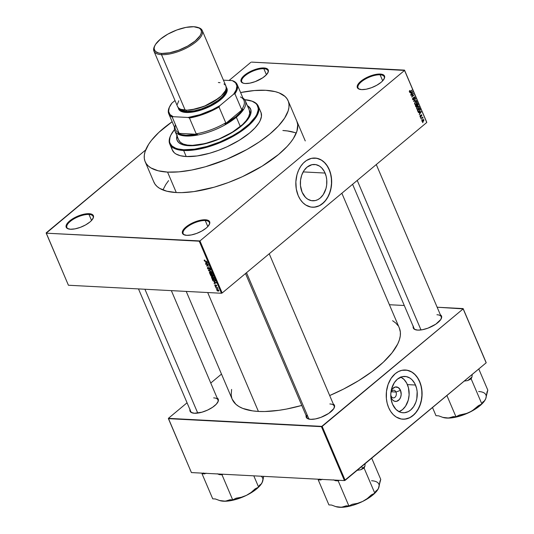 <?xml version="1.0" encoding="UTF-8"?>
<svg xmlns="http://www.w3.org/2000/svg" width="534" height="534" viewBox="0 0 534 534"><rect width="100%" height="100%" fill="white"/><g stroke="black" fill="none" stroke-linecap="round" stroke-linejoin="round"><path stroke-width="0.8" d="M380.115 74.807A14.224 5.453 -23.1 0 0 362.713 80.754A14.224 5.453 -23.1 0 0 359.816 89.358A14.224 5.453 156.9 0 1 358.04 87.876A14.224 5.453 156.9 0 1 364.835 79.372A14.224 5.453 156.9 0 1 380.115 74.807L382.684 80.834L384.533 77.951L384.313 75.661L382.057 74.306L380.261 74.052L380.115 74.807A14.224 5.453 156.9 0 1 384.213 76.716A14.224 5.453 156.9 0 1 384.053 79.019A14.224 5.453 -23.1 0 0 380.115 74.807L380.261 74.052L378.105 74.099L370.369 75.955L365.143 78.365L360.804 81.301L358 84.319L357.173 86.955L358.434 88.811L361.598 89.605A14.772 5.667 156.9 0 1 359.489 89.265A14.772 5.667 156.9 0 1 361.972 80.387A14.772 5.667 156.9 0 1 380.261 74.052A14.772 5.667 156.9 0 1 384.213 78.718A14.772 5.667 156.9 0 1 361.598 89.605L366.184 89.218L371.49 87.703L376.717 85.293L381.056 82.363L382.684 80.834L380.115 74.807M205.243 220.535A14.224 5.453 -23.1 0 0 187.848 226.483A14.224 5.453 -23.1 0 0 184.944 235.087A14.224 5.453 156.9 0 1 183.175 233.605A14.224 5.453 156.9 0 1 189.971 225.101A14.224 5.453 156.9 0 1 205.243 220.535L207.813 226.563L209.668 223.679L209.448 221.39L207.185 220.035L205.39 219.781L205.243 220.535A14.224 5.453 156.9 0 1 209.348 222.444A14.224 5.453 156.9 0 1 209.188 224.747A14.224 5.453 -23.1 0 0 205.243 220.535L205.39 219.781L203.24 219.828L195.497 221.69L190.278 224.093L185.932 227.03L183.135 230.047L182.301 232.684L183.562 234.539L186.733 235.334A14.772 5.667 156.9 0 1 184.624 235A14.772 5.667 156.9 0 1 187.107 226.116A14.772 5.667 156.9 0 1 205.39 219.781A14.772 5.667 156.9 0 1 209.348 224.454A14.772 5.667 156.9 0 1 186.733 235.334L191.319 234.947L196.625 233.431L201.845 231.028L206.191 228.091L207.813 226.563L205.243 220.535M88.978 214.448A14.224 5.453 -23.1 0 0 71.576 220.395A14.224 5.453 -23.1 0 0 68.679 228.999A14.224 5.453 156.9 0 1 66.904 227.517A14.224 5.453 156.9 0 1 73.705 219.013A14.224 5.453 156.9 0 1 88.978 214.448L91.548 220.475L93.397 217.592L93.176 215.302L90.92 213.947L89.125 213.693L88.978 214.448A14.224 5.453 156.9 0 1 93.076 216.357A14.224 5.453 156.9 0 1 92.923 218.66A14.224 5.453 -23.1 0 0 88.978 214.448L89.125 213.693L86.969 213.74L79.232 215.596L74.006 218.006L69.667 220.942L66.87 223.96L66.036 226.596L67.297 228.452L70.461 229.246A14.772 5.667 156.9 0 1 68.352 228.906A14.772 5.667 156.9 0 1 70.835 220.028A14.772 5.667 156.9 0 1 89.125 213.693A14.772 5.667 156.9 0 1 93.076 218.359A14.772 5.667 156.9 0 1 70.461 229.246L75.047 228.859L80.354 227.344L85.58 224.941L89.919 222.004L91.548 220.475L88.978 214.448M263.843 68.719A14.224 5.453 -23.1 0 0 246.448 74.667A14.224 5.453 -23.1 0 0 243.544 83.271A14.224 5.453 156.9 0 1 241.775 81.789A14.224 5.453 156.9 0 1 248.57 73.285A14.224 5.453 156.9 0 1 263.843 68.719L266.413 74.74L263.843 68.719A14.224 5.453 156.9 0 1 267.948 70.621A14.224 5.453 156.9 0 1 267.788 72.924A14.224 5.453 -23.1 0 0 263.843 68.719L263.99 67.965L263.843 68.719M245.333 83.518A14.772 5.667 156.9 0 1 243.224 83.177A14.772 5.667 156.9 0 1 245.707 74.299A14.772 5.667 156.9 0 1 263.99 67.965L256.794 68.979L251.427 70.982L246.548 73.705L241.735 78.224L240.901 80.868L241.275 81.916L243.537 83.264L245.333 83.518L249.919 83.13L255.225 81.615L262.775 77.777L266.413 74.747L268.268 71.863L268.422 70.615L267.16 68.759L263.99 67.965A14.772 5.667 156.9 0 1 267.948 72.631A14.772 5.667 156.9 0 1 245.333 83.518M325.086 173.056A18.189 13.23 -87 0 1 324.812 191.773A18.189 13.23 -87 0 1 312.65 200.791A18.189 13.23 -87 0 1 302.111 192.207L300.462 185.565L300.535 180.225L301.737 175.099L303.959 170.626L307.01 167.175L311.903 164.692L315.794 164.612L319.486 166.087L321.688 167.87L324.385 171.588L326.154 176.253L326.735 179.698L326.661 185.031L325.98 188.502L323.237 194.636L320.186 198.081L317.823 199.649L315.294 200.57L311.402 200.651L307.711 199.175L305.508 197.386L302.111 192.207A18.189 13.23 -87 0 1 302.384 173.49A18.189 13.23 -87 0 1 314.546 164.465A18.189 13.23 -87 0 1 325.086 173.056L303.172 171.908L325.086 173.056M314.82 158.037L318.284 158.671L321.575 160.233L324.552 162.65L327.108 165.84L329.151 169.672L330.593 173.997L331.38 178.663L331.487 183.476L330.906 188.255L329.658 192.821L327.796 196.999L325.386 200.617L322.523 203.547L319.312 205.677L315.888 206.918L312.377 207.225A24.624 17.909 93 0 0 328.797 194.963A24.624 17.909 93 0 0 329.151 169.672L329.298 169.678A24.624 17.909 -87 0 1 328.931 195.017A24.624 17.909 -87 0 1 312.463 207.225A24.624 17.909 -87 0 1 298.199 195.598L296.277 188.969L295.863 181.794L296.984 174.691L298.546 170.299L300.695 166.381L303.345 163.09L306.396 160.547L311.456 158.351L316.715 158.244L321.722 160.24L324.699 162.656L327.262 165.847L330.099 171.788L331.22 176.307L331.634 183.482L331.053 188.262L328.951 194.977L326.801 198.895L324.151 202.186L319.466 205.683L314.286 207.199L310.781 207.032L305.775 205.036L302.798 202.62L300.235 199.429L298.199 195.598A24.624 17.909 -87 0 1 298.566 170.259A24.624 17.909 -87 0 1 315.033 158.051A24.624 17.909 -87 0 1 329.298 169.678L329.151 169.672A24.624 17.909 93 0 0 314.96 158.044M413.296 326.074L413.523 328.45L414.444 329.291L417.728 330.112A15.319 5.874 156.9 0 1 415.539 329.765A15.319 5.874 156.9 0 1 413.203 326.414M307.19 414.971A14.772 5.667 -23.1 0 0 308.799 419.077A14.772 5.667 156.9 0 1 306.95 417.535M306.229 415.298L306.456 417.675L307.377 418.516L310.661 419.337A15.319 5.874 156.9 0 1 308.472 418.983A15.319 5.874 156.9 0 1 306.136 415.639M190.037 409.211L189.877 410.506L191.185 412.428L194.469 413.256A15.319 5.874 156.9 0 1 192.28 412.902A15.319 5.874 156.9 0 1 189.944 409.558M153.638 181.493L154.967 184.103L156.976 186.406L159.639 188.368L166.842 191.219L176.287 192.547A77.704 29.791 156.9 0 1 153.892 182.134M186.226 291.41L232.223 399.258A90.833 34.83 -23.1 0 0 258.409 411.427A90.833 34.83 -23.1 0 0 301.783 405.433L286.598 409.037L278.948 410.319L264.784 411.52L258.409 411.427L207.693 292.539L258.409 411.427L252.582 410.88L242.803 408.423L238.945 406.541L235.828 404.245L232.21 399.232M399.312 327.956L400.366 332.121L400.293 335.813L399.412 339.771L397.723 343.956L392.003 352.861L383.359 362.179L372.111 371.551L358.701 380.615L343.636 389.032L329.692 395.547A90.833 34.83 -23.1 0 0 399.325 327.983L341.853 193.241M192.607 412.989A14.772 5.667 156.9 0 1 190.751 411.454M415.859 329.852A14.772 5.667 156.9 0 1 414.01 328.31M391.135 396.068A3.831 2.783 93 0 0 394.94 397.303A3.831 2.783 93 0 0 395.974 392.036L400.5 390.347A7.269 5.287 -87 0 1 398.544 400.346A7.269 5.287 -87 0 1 391.322 397.997L391.135 396.068A3.831 2.783 -87 0 1 390.775 394.526A3.831 2.783 93 0 0 391.135 396.068L391.322 397.997L390.788 396.235A7.269 5.287 -87 0 0 391.322 397.997L392.677 400.073L394.526 401.248L396.588 401.341L399.385 399.485L400.647 397.183L401.188 394.426L400.5 390.347L395.974 392.036A3.831 2.783 -87 0 1 395.914 395.974A3.831 2.783 -87 0 1 393.351 397.877A3.831 2.783 -87 0 1 391.135 396.068M391.362 391.796L395.974 392.036L391.362 391.796M399.052 411.674A18.189 13.23 93 0 0 407.395 384.6L415.499 385.027A18.189 13.23 -87 0 1 415.225 403.744A18.189 13.23 -87 0 1 403.057 412.762A18.189 13.23 -87 0 1 392.523 404.171L391.102 399.272L390.795 393.972L391.629 388.725L394.372 382.591L397.423 379.147L402.316 376.657L406.2 376.583L409.898 378.052L412.101 379.841L414.798 383.559L416.56 388.225L417.147 391.669L416.794 398.758L415.873 402.129L413.65 406.608L410.599 410.052L408.236 411.621L404.405 412.742L401.815 412.615L399.312 411.801L395.921 409.358L392.523 404.171A18.189 13.23 -87 0 1 392.797 385.455A18.189 13.23 -87 0 1 404.959 376.437A18.189 13.23 -87 0 1 415.499 385.027L407.395 384.6A18.189 13.23 93 0 0 400.867 377.097M405.233 370.009L408.697 370.643L411.981 372.205L414.965 374.621L417.521 377.805L419.564 381.636L421.006 385.969L421.793 390.628L421.9 395.447L421.319 400.226L420.071 404.792L418.202 408.964L415.792 412.588L412.936 415.519L409.725 417.641L406.301 418.883L402.79 419.19A24.624 17.909 93 0 0 419.21 406.935A24.624 17.909 93 0 0 419.564 381.636L419.711 381.65A24.624 17.909 -87 0 1 419.344 406.988A24.624 17.909 -87 0 1 402.876 419.197A24.624 17.909 -87 0 1 388.612 407.569L387.17 403.237L386.376 398.578L386.476 391.355L388.105 384.413L391.108 378.352L395.24 373.687L398.444 371.564L401.868 370.322L407.128 370.216L412.135 372.211L415.112 374.628L417.675 377.812L420.512 383.759L421.633 388.278L422.047 395.454L421.466 400.233L419.364 406.948L417.214 410.86L414.564 414.157L409.878 417.648L404.699 419.163L401.194 418.996L396.188 417.007L393.204 414.584L390.648 411.4L388.612 407.569A24.624 17.909 -87 0 1 388.979 382.231A24.624 17.909 -87 0 1 405.446 370.015A24.624 17.909 -87 0 1 419.711 381.65L419.564 381.636A24.624 17.909 93 0 0 405.373 370.015M222.157 292.992L426.753 122.493L404.545 70.428L199.956 240.927L222.157 292.992L221.443 293.259L199.235 241.194L46.211 233.184L68.419 285.243L221.443 293.259L68.419 285.243L46.178 232.877L145.675 149.954L46.211 233.184L199.956 240.927L199.235 241.194L221.443 293.259L222.157 292.992L426.753 122.493L404.512 70.121L251.487 62.104L404.545 70.428L199.956 240.927L222.157 292.992M421.86 119.81L421.386 119.803L421.86 119.81M422.688 118.254L422.354 117.887L420.879 118.615L422.641 117.153L422.975 118.134L422.641 117.153L420.879 118.615L422.301 117.907L422.688 118.254M420.992 117.78L420.518 117.774L420.992 117.78M421.433 115.918L421.206 115.084L421.046 116.659L420.498 117.026L420.018 116.692L420.245 115.424L420.245 116.425L420.765 116.512L421.119 114.763L421.74 114.957L421.767 115.971L421.433 115.918L421.8 115.084L421.019 114.837L420.819 116.392L420.245 116.425L420.245 115.424L419.984 116.619L420.859 116.859L421.179 115.104L421.433 115.918M419.283 112.581L418.322 112.614L421.126 111.499L421.259 111.813L419.243 114.77L419.724 113.602L419.283 112.581L419.724 113.602L419.243 114.77L421.259 111.813L421.126 111.499L418.322 112.614L419.283 112.581M416.707 108.923L417.214 106.974L418.356 106.313L418.956 106.513L419.277 107.621L418.636 108.849L417.501 109.463L416.707 108.923L417.434 109.463L418.429 109.029L419.19 106.853L418.462 106.313L416.72 107.755L416.707 108.923M414.631 104.063L415.145 102.114L416.28 101.453L416.88 101.654L417.208 102.762L416.754 103.776L415.492 104.597L414.631 104.063L415.365 104.604L416.36 104.17L417.114 101.994L416.393 101.453L414.651 102.895L414.631 104.063M409.371 91.728L410.466 91.728L409.411 91.815L409.852 90.46L409.932 91.688L411.981 90.059L410.466 91.728L411.981 90.059L409.978 91.674L409.852 90.46L409.344 91.127L409.778 92.075M410.779 92.636L409.812 92.669L412.615 91.554L412.749 91.861L410.733 94.825L411.213 93.657L410.779 92.636L411.213 93.657L410.733 94.825L412.749 91.861L412.615 91.554L409.812 92.669L410.779 92.636M412.942 93.844L411.006 95.459L413.296 93.15L412.021 96.327L414.09 95.005L411.674 97.021L412.942 93.844L411.674 97.021L414.09 95.005L412.021 96.327L413.296 93.15L411.006 95.459L412.942 93.844M414.611 98.523L414.878 97.675L414.291 97.255L413.91 99.591L413.289 99.951L412.742 99.598L412.535 98.73L413.049 97.762L412.969 99.271L413.783 99.251L413.716 97.689L414.224 96.914L415.072 97.215L415.018 98.51L414.611 98.523L415.112 97.301L414.09 97.014L413.616 99.471L412.949 99.211L413.049 97.762L412.655 99.424L413.75 99.758L414.21 97.315L414.831 97.548L414.611 98.523M416.513 100.686L413.57 101.48L415.619 98.59L413.91 101.373L416.38 100.372L416.513 100.686L416.38 100.372L413.91 101.373L415.619 98.59L413.57 101.48L416.513 100.686M418.142 104.504L417.942 105.772L417.234 105.926L416.674 106.933L415.979 106.927L415.332 105.598L417.748 103.583L418.142 104.504L417.748 103.583L415.332 105.598L415.719 106.52L416.814 106.827L417.234 105.926L417.882 105.825L418.142 104.504L417.748 104.484L418.142 104.504M420.178 109.276L419.884 111.019L418.095 111.793L417.401 110.458L419.824 108.442L420.178 109.276L419.824 108.442L417.401 110.458L418.402 111.9L419.47 111.426L420.331 109.777L419.784 109.256L420.178 109.276M423.836 119.85L422.574 119.783L423.836 119.85L422.574 119.783L422.014 121.372L423.295 121.418L422.214 121.652L421.973 120.664L422.895 119.563L423.729 119.663L423.809 120.764L423.295 121.418L423.836 119.85L423.308 119.449M423.048 122.6L422.574 122.586L423.048 122.6M250.766 62.378L229.086 80.447L250.766 62.378M216.711 289.041L216.21 288.727L216.711 289.041M216.817 287.893L215.703 287.546L217.612 287.646L217.939 288.574L216.817 287.893L217.939 288.574L217.612 287.646L215.703 287.546L217.144 287.619L216.817 287.893M215.843 287.018L215.342 286.698L215.843 287.018M215.729 286.264L216.07 285.977L215.209 286.057L214.855 284.909L215.489 285.957L215.749 284.956L216.711 285.476L216.524 286.264L216.036 285.229L215.729 286.264L216.03 285.63L215.556 285.97L215.109 284.829L214.808 285.516L215.729 286.264L216.116 285.209L216.524 286.264L216.777 285.61L215.95 284.916L215.556 285.97M214.167 282.152L216.283 282.893L214.061 283.701L214.608 283.174L214.167 282.152L214.608 283.174L214.061 283.701L216.283 282.893L214.167 282.152M211.524 277.827L211.644 276.926L212.832 276.826L213.98 277.567L214.294 278.574L213.226 279.028L211.945 278.428L211.524 277.827L212.285 278.695L214.114 278.855L214.221 277.967L212.352 276.752L211.571 276.999L211.524 277.827M209.448 272.961L209.568 272.066L210.756 271.966L211.905 272.707L212.218 273.715L211.284 274.176L209.869 273.568L209.448 272.961L210.216 273.835L212.045 273.989L212.145 273.108L210.276 271.893L209.502 272.14L209.448 272.961M204.188 260.632L204.736 260.031L204.736 260.939L207.132 261.44L204.736 261.213L204.188 260.632L205.35 261.346L207.132 261.44L204.836 260.986L204.736 260.031L204.188 260.632M205.663 262.207L207.779 262.948L205.557 263.756L206.097 263.229L205.663 262.207L206.097 263.229L205.557 263.756L207.779 262.948L205.663 262.207M207.926 264.497L205.697 264.09L208.327 264.23L206.885 265.685L209.121 266.086L206.491 265.952L207.926 264.497L206.491 265.952L209.121 266.086L206.885 265.685L208.327 264.23L205.824 264.39L207.926 264.497M209.735 269.263L210.142 268.408L209.061 267.534L208.494 268.989L207.786 268.368L207.94 267.387L207.472 268.322L208.627 269.283L209.061 268.922L207.966 269.002L207.399 268.121L207.633 267.434L208.347 268.962L208.827 267.567L210.102 268.322L210.196 269.056L209.735 269.263L209.789 268.295L208.994 267.861L209.034 269.063L208.627 269.283L209.181 267.828L209.842 268.402L209.735 269.263L210.116 269.156M211.537 271.766L208.393 270.411L210.643 269.67L210.776 269.977L208.754 270.551L211.537 271.766L208.754 270.551L210.776 269.977L210.643 269.67L208.393 270.411L209.168 270.157L208.52 270.698L211.537 271.766M212.859 276.365L213.28 276.011L212.859 276.365L213.166 275.584L212.779 274.67L210.149 274.529L211.698 276.385L212.298 275.884L211.204 276.245L210.149 274.529L212.779 274.67L213.246 276.171L211.698 276.385L213.159 276.278M214.401 281.445L213.039 280.924L212.225 279.389L214.848 279.529L215.349 281.011L214.401 281.445L215.356 280.824L214.848 279.529L212.225 279.389L212.592 280.257L214.401 281.445L215.322 280.677L214.401 281.445M218.192 291.143L218.873 290.576L217.632 291.03L216.804 289.735L218.546 289.975L218.84 290.897L218.192 291.143L218.806 290.369L217.471 289.495L216.831 290.269L218.192 291.143L218.806 290.369M221.49 374.094L210.756 383.038L221.49 374.094M187.06 402.79L168.384 418.349L187.06 402.79M191.419 472.577L344.437 480.587L321.441 426.666L168.417 418.656L191.419 472.577L168.384 418.349L322.162 426.399L345.158 480.32L486.16 362.813L463.158 308.892L321.441 426.666L344.437 480.587L191.419 472.577M486.134 362.506L463.132 308.585L437.139 307.224L463.158 308.892L322.162 426.399L345.158 480.32L344.437 480.587L486.16 362.813L463.132 308.585L486.134 362.506M404.285 305.501L389.406 304.727L404.285 305.501M217.124 397.964A15.319 5.874 156.9 0 1 217.925 401.962A15.319 5.874 156.9 0 1 194.469 413.256L201.932 412.201L207.499 410.125L212.559 407.302L216.33 404.158L218.252 401.167L218.026 398.791L217.104 397.95M333.316 404.044A15.319 5.874 156.9 0 1 334.117 408.049A15.319 5.874 156.9 0 1 310.661 419.337L315.42 418.936L320.921 417.368L328.75 413.389L333.743 408.697L334.604 405.96L333.296 404.031M440.383 314.82A15.319 5.874 156.9 0 1 441.177 318.825A15.319 5.874 156.9 0 1 417.728 330.112L422.481 329.712L427.988 328.143L435.817 324.165L440.81 319.472L441.671 316.735L440.363 314.813M398.064 325.68L395.714 322.99L392.603 320.7M231.602 389.433L231.182 395.12L231.93 398.511M398.885 411.741L402.502 409.625L405.553 406.18L408.29 400.046L409.124 394.8L408.463 387.797L406.694 383.132L403.998 379.42L400.607 376.971M391.028 391.589L392.43 388.865L395.233 387.01L398.264 387.564L400.5 390.347A7.269 5.287 -87 0 0 395.581 386.943A7.269 5.287 -87 0 0 391.028 391.589M390.841 393.291A3.831 2.783 -87 0 1 393.752 390.227A3.831 2.783 -87 0 1 395.974 392.036A3.831 2.783 93 0 0 393.157 390.281A3.831 2.783 93 0 0 390.841 393.291M376.283 164.545L441.191 316.715A14.772 5.667 156.9 0 1 441.024 319.118A14.772 5.667 -23.1 0 0 436.932 314.74M217.932 399.859A14.772 5.667 156.9 0 1 217.765 402.262A14.772 5.667 -23.1 0 0 213.673 397.877M329.865 403.964A14.772 5.667 156.9 0 1 334.124 405.94A14.772 5.667 156.9 0 1 333.957 408.343A14.772 5.667 -23.1 0 0 329.865 403.964M176.287 192.547L181.747 192.627L193.862 191.599L214.147 187.207L228.318 182.541L242.383 176.694L262.081 166.194L278.621 154.439L287.172 146.409L290.569 142.451L293.346 138.58L296.911 131.251L297.718 124.702L296.824 121.145A77.704 29.791 156.9 0 1 259.711 167.623A77.704 29.791 156.9 0 1 176.287 192.547L167.563 172.095A77.704 29.791 156.9 0 1 145.168 161.682A77.704 29.791 156.9 0 1 172.148 121.739L158.825 132.432L151.429 140.402L148.652 144.273L145.088 151.603L144.334 154.987L144.28 158.144L144.914 161.041L146.243 163.651L148.252 165.954L150.915 167.916L158.117 170.767L167.563 172.095L176.287 192.547M426.719 122.179L404.512 70.121L426.719 122.179M296.236 133.1A77.704 29.791 -23.1 0 0 282.866 130.516L287.219 130.903L294.728 132.552M168.584 180.619L165.807 184.49L162.917 189.964L165.807 184.49M204.736 260.031L204.175 260.178M204.502 260.659L204.896 260.332M206.344 263.095L205.557 263.756L206.344 263.095M206.011 262.321L207.646 262.635L206.364 263.142L206.224 262.147L206.364 263.142L207.446 262.801L206.011 262.321M208.407 264.43L206.885 265.685L208.407 264.43M207.94 264.804L206.491 265.952L207.94 264.804M207.94 267.387L207.506 267.507M207.786 268.368L208.1 267.688M209.034 268.642L208.494 268.989M209.061 267.534L208.674 268.275M209.842 268.402L209.575 268.962M208.627 269.283L209.061 268.869M209.682 269.984L209.121 270.458L209.682 269.984M209.275 270.124L208.754 270.551L209.275 270.124M212.232 273.381L211.284 274.176L212.225 273.355M210.336 271.899L209.835 272.313L212.051 272.914L211.704 273.788L211.164 273.882L209.755 272.981L210.69 271.946L209.735 272.44L209.949 273.295L211.771 273.742M211.824 273.688L211.838 273.094L211.704 273.788M212.819 275.464L212.599 274.943L211.811 274.903L212.138 274.636L212.172 276.018L212.686 276.065L211.811 274.903L212.819 274.763L212.686 276.065M211.698 276.385L212.172 276.018M211.751 275.471L211.504 274.89L210.583 274.843L211.831 274.616L211.571 276.091L210.583 274.843L210.91 274.569L210.583 274.843L211.29 276.018L211.858 275.938L211.751 275.471L211.571 276.091M214.301 278.247L213.353 279.035L214.301 278.247M212.472 277.046L214.121 277.773L213.774 278.648L211.831 277.84L212.759 276.806L211.891 277.186L213.44 277.366L213.774 278.648L214.294 278.214L213.847 278.594M213.894 278.548L213.914 277.954M215.195 281.264L215.356 280.824M215.022 280.75L214.668 279.809L212.659 279.703L214.888 279.622L215.275 280.537L213.587 280.997L212.659 279.703L212.986 279.429L212.659 279.703L213.366 280.877L214.628 281.138L215.022 280.75L214.274 281.151M214.848 283.047L214.061 283.701L214.848 283.047M214.521 282.266L216.15 282.579L214.868 283.093L214.728 282.092L214.868 283.093L215.956 282.746L214.521 282.266M215.109 284.829L214.808 285.516M215.089 285.55L215.269 285.129M215.95 284.916L215.676 285.617M216.524 286.264L216.777 285.61M216.51 285.603L216.363 285.97M217.612 287.652L217.231 287.966L217.612 287.652M217.471 289.495L216.831 290.269M217.598 289.795L218.72 290.196L218.046 290.85L217.111 290.289L217.872 289.562L217.144 289.895L217.111 290.289L217.598 289.795L218.399 290.142L218.046 290.85L218.533 290.349M211.838 273.094L210.396 272.186M212.412 276.759L211.778 277.373L211.945 278.054L213.774 278.648M217.111 290.289L218.046 290.85M409.598 90.707L410.012 90.733L409.598 90.707M409.304 91.488L409.658 91.508L409.304 91.488M411.654 90.333L412.108 90.359L411.654 90.333M411.941 91.821L412.749 91.861L411.941 91.821M411.107 92.495L412.442 91.941L411.734 91.901L412.442 91.941L411.454 93.323L411.06 93.303L411.454 93.323L411.107 92.495L410.346 92.455L411.107 92.495L411.454 93.323L412.442 91.941L411.107 92.495M412.949 93.437L413.429 93.463L412.949 93.437M413.636 94.985L414.09 95.005L413.636 94.985M412.815 98.009L413.209 98.029L412.815 98.009M412.575 99.197L412.949 99.211L412.575 99.197M413.616 99.471L412.949 99.211M414.564 96.828L414.09 97.014M414.651 97.275L415.112 97.301L414.651 97.275M414.21 97.315L414.831 97.548M412.815 99.711L413.75 99.758L412.815 99.711M413.249 99.951L413.75 99.758M415.412 98.877L415.746 98.897L415.412 98.877M416.654 101.974L415.479 102.214L416.3 101.827L416.834 102.234L416.24 103.87L415.445 104.23L414.551 103.81L415.479 102.214L415.072 102.194L415.479 102.214L414.878 103.115L415.025 104.017L416.24 103.87L416.88 102.915L416.64 101.961M415.826 104.143L416.36 104.17L415.826 104.143M416.921 105.772L417.882 105.825L416.921 105.772M417.234 105.926L417.882 105.825M415.852 106.773L416.814 106.827L415.852 106.773M416.266 107.047L416.814 106.827M417.715 105.558L417.595 104.117L416.867 104.717L417.595 104.117L417.141 104.09L417.815 104.631L417.715 105.558L416.84 105.545L417.261 105.565L416.714 105.251L417.107 105.271L416.867 104.717L416.42 104.697L417.261 105.565M416.687 106.533L416.587 104.951L415.739 105.659L416.587 104.951L416.133 104.931L416.834 105.538L416.687 106.533L415.732 106.546L416.166 106.566L415.345 105.639L416.687 106.533L416.166 106.566M418.729 106.833L417.548 107.074L418.376 106.687L418.903 107.094L418.309 108.729L417.521 109.09L416.627 108.669L417.548 107.074L417.141 107.054L417.548 107.074L416.947 107.975L417.101 108.876L418.382 108.669L418.976 107.634L418.716 106.82M417.895 109.003L418.429 109.029L417.895 109.003M419.984 109.757L420.331 109.777L419.984 109.757M418.956 111.399L419.47 111.426L418.956 111.399M418.709 111.506L419.958 110.331L419.664 108.976L417.808 110.518L418.035 111.052L417.648 111.032L418.709 111.506L417.421 110.498L419.21 108.949L419.664 108.976L420.018 109.964L419.35 111.132L417.855 111.493M420.452 111.766L421.259 111.813L420.452 111.766M419.611 112.44L420.946 111.886L420.245 111.853L420.946 111.886L419.964 113.268L419.57 113.248L419.964 113.268L419.611 112.44L418.856 112.407L419.611 112.44L419.964 113.268L420.946 111.886L419.611 112.44M420.051 115.678L420.398 115.691L420.051 115.678M420.692 116.599L420.245 116.425M421.8 115.084L421.019 114.837M421.179 115.104L421.553 115.304M420.752 115.724L421.119 115.745L420.752 115.724M420.098 116.819L420.859 116.859L420.098 116.819M419.984 116.619L420.859 116.859M422.314 117.42L422.768 117.447L422.314 117.42M422.034 117.654L422.487 117.68L422.034 117.654M422.948 117.774L422.487 117.68M421.466 118.127L421.92 118.154L421.466 118.127M422.014 121.372L422.527 121.772M422.701 120.077L423.582 120.05L423.148 121.138L422.267 121.165L422.701 120.077L423.582 120.05L422.294 120.057L422.701 120.077L422.347 121.291L423.148 121.138L422.267 121.165M423.148 121.138L423.582 120.05M250.7 109.25A39.943 15.319 -23.1 0 0 247.589 106.132L249.218 107.287L250.933 109.81M177.321 140.829L177.121 140.362A39.943 15.319 156.9 0 0 188.636 145.715L197.667 145.228L211.731 141.85L222.611 137.565L235.794 130.196L243.584 124.055L247.382 119.956L249.899 116.045L251.033 112.46L250.733 109.35L249.018 106.827L247.389 105.665A39.943 15.319 156.9 0 1 250.606 109.016A39.943 15.319 156.9 0 1 231.522 132.899A39.943 15.319 156.9 0 1 188.636 145.715L181.774 144.394L178.703 142.558L176.988 140.035L176.661 138.54L177.081 135.175M171.054 134.708L170.76 135.289A48.153 18.463 -23.1 0 0 183.649 150.501L183.796 149.747A47.606 18.256 156.9 0 1 171.054 134.708A47.606 18.256 156.9 0 1 174.484 129.615L170.913 134.995L170.026 137.191L169.532 141.196L169.919 142.972L171.961 145.982L175.619 148.172L178.009 148.933L183.796 149.747L194.563 149.166L206.992 146.476L220.008 141.904L232.504 135.856L240 131.257L249.285 123.935L255.512 116.679L256.814 114.383L258.156 110.117L258.196 108.182L256.988 104.804L255.759 103.396L252.108 101.206L244.665 99.678A47.606 18.256 156.9 0 1 250.726 100.726A47.606 18.256 156.9 0 1 242.723 129.335A47.606 18.256 156.9 0 1 183.796 149.747L183.649 150.501A48.153 18.463 156.9 0 1 169.765 144.047A48.153 18.463 156.9 0 1 170.907 135.002M169.765 144.047L172.349 150.087A48.153 18.463 -23.1 0 0 186.226 156.542L183.649 150.501L186.226 156.542L180.372 155.721L175.913 153.952L174.258 152.737L172.188 149.694L171.794 147.898M240.6 92.542A77.704 29.791 156.9 0 1 265.712 90.299A77.704 29.791 156.9 0 1 288.106 100.712A77.704 29.791 156.9 0 1 250.987 147.164A77.704 29.791 156.9 0 1 167.563 172.095L178.897 171.855L191.679 170.046L205.423 166.755L226.676 159.299L247.062 149.427L259.297 141.91L269.897 133.987L278.448 125.957L284.622 118.121L288.186 110.798L288.941 107.407L288.994 104.25L288.36 101.353L287.032 98.743L285.022 96.447L279.055 92.869L275.157 91.628L265.712 90.299L254.378 90.54L240.6 92.542M249.298 110.138L249.291 110.124A38.301 14.685 156.9 0 1 230.995 133.026A38.301 14.685 156.9 0 1 189.87 145.315A38.301 14.685 156.9 0 1 178.83 140.182M260.258 111.085L261.086 112.701L261.446 116.459L260.085 120.777L258.77 123.094L254.938 127.946L249.645 132.926L239.392 140.208L227.184 146.716L218.473 150.341L209.688 153.231L197.113 155.955L186.226 156.542A48.153 18.463 -23.1 0 0 237.924 141.096A48.153 18.463 -23.1 0 0 260.932 112.307L258.349 106.266A48.153 18.463 156.9 0 1 235.347 135.049A48.153 18.463 156.9 0 1 183.649 150.501A48.153 18.463 -23.1 0 0 243.257 129.855A48.153 18.463 -23.1 0 0 251.347 100.919L250.726 100.726M287.853 130.99L282.866 130.516M251.033 100.826A48.153 18.463 156.9 0 1 258.349 106.266M177.281 135.643L176.861 139.007L177.188 140.495M249.285 110.117L249.698 113.428L248.617 116.866L246.207 120.617L242.556 124.549L232.163 132.325L219.007 139.007L205.103 143.586L192.56 145.355L187.414 145.081L183.289 144.047L180.352 142.284L178.703 139.868M177.121 136.183A39.943 15.319 -23.1 0 0 177.221 140.589M177.121 140.362A39.943 15.319 156.9 0 1 176.928 135.723M486.114 397.429L487.035 391.989L487.822 390.174L478.778 368.967L487.822 390.174L485.64 398.938L484.311 401.027L482.649 402.162L481.868 403.978L471.162 378.88L471.943 377.064L467.757 380.555L464.233 381.089L467.757 380.555L471.162 378.88L481.868 403.978L478.464 405.653L474.359 409.318L469.706 412.215A25.231 9.672 -23.1 0 0 479.986 405.7L480.38 404.712L479.986 405.7L483.524 402.229L485.64 398.938L484.311 401.027L482.649 402.162L481.868 403.978L478.464 405.653L472.109 410.873L467.203 413.296L459.36 415.058L455.949 416.734L446.905 395.527L455.949 416.734L453.326 416.6L450.289 417.775L446.758 418.069L442.793 417.374L438.608 415.826L435.984 415.692L432.507 407.529L435.984 415.692L438.608 415.826L443.16 417.495A25.231 9.672 -23.1 0 0 446.758 418.069L454.594 417.408L463.659 414.825L472.577 410.713L479.986 405.7A25.231 9.672 -23.1 0 0 485.379 399.479A25.231 9.672 -23.1 0 0 485.393 399.459L485.379 399.479M471.943 377.064L472.236 374.421L471.943 377.064A27.421 10.513 -23.1 0 1 467.757 380.555L471.162 378.88L471.943 377.064M442.826 417.388L446.758 418.069A25.231 9.672 -23.1 0 0 469.706 412.215L464.64 414.11L459.36 415.058L455.949 416.734L453.326 416.6L448.593 418.042L442.793 417.374M485.399 399.452L485.64 398.938A25.231 9.672 -23.1 0 0 478.631 391.515M357.233 180.425L421.006 329.952L357.233 180.425M246.508 272.7L308.959 419.117L246.508 272.7M197.754 413.089L144.928 289.254L197.754 413.089M240.433 96.948A37.206 14.264 156.9 0 1 241.642 109.57L242.81 109.223A37.754 14.478 156.9 0 1 235.774 116.746L239.839 112.941L242.81 109.223L224.988 124.075L235.774 116.746L236.348 117.233A38.301 14.685 -23.1 0 0 242.95 98.056A38.301 14.685 156.9 0 1 245.326 100.833A38.301 14.685 156.9 0 1 236.348 117.233L240.313 126.531L236.348 117.233A38.301 14.685 156.9 0 1 199.843 134.581A38.301 14.685 156.9 0 1 174.865 130.883A38.301 14.685 156.9 0 1 174.505 127.252A38.301 14.685 -23.1 0 0 195.831 135.356A38.301 14.685 -23.1 0 0 236.348 117.233L235.774 116.746A37.754 14.478 156.9 0 1 224.988 124.075L225.762 122.8A37.206 14.264 156.9 0 1 196.198 133.814L197.453 134.334A37.754 14.478 156.9 0 1 178.109 133.32L178.963 132.913A37.206 14.264 156.9 0 1 175.446 124.669M197.453 134.334L178.109 133.32L181.56 134.641L186.052 135.269L197.453 134.334L178.109 133.32L178.963 132.913L172.222 117.106L173.203 116.699L188.075 117.48L189.457 118.007L196.198 133.814L197.453 134.334M169.792 106.373L169.498 106.954A37.206 14.264 -23.1 0 0 172.222 117.106A37.206 14.264 156.9 0 1 168.731 113.722L175.472 129.528A37.206 14.264 -23.1 0 0 178.963 132.913L172.222 117.106L173.203 116.699A36.659 14.058 156.9 0 1 169.792 106.373A36.659 14.058 156.9 0 1 171.901 103.109L175.005 100.532L171.901 103.109L169.278 107.501L168.617 111.372L169.952 114.503L173.203 116.699L188.075 117.48L200.016 114.663L212.312 109.757L219.908 105.625L233.612 94.204L234.9 93.764L241.642 109.57L242.81 109.223L224.988 124.075L225.762 122.8L219.02 107L219.908 105.625L233.612 94.204L236.235 89.819L236.902 85.947L235.567 82.817L232.31 80.614L223.419 80.153L232.31 80.614A36.659 14.058 156.9 0 1 233.612 94.204L234.9 93.764L241.642 109.57A37.206 14.264 -23.1 0 0 243.925 100.332L237.183 84.526A37.206 14.264 156.9 0 1 234.9 93.764A37.206 14.264 -23.1 0 0 233.692 81.141L232.31 80.614L233.692 81.141A37.206 14.264 156.9 0 1 237.183 84.526M196.198 133.814A37.206 14.264 -23.1 0 0 225.762 122.8L219.02 107A37.206 14.264 156.9 0 1 189.457 118.007L196.198 133.814M168.731 113.722A37.206 14.264 156.9 0 1 169.645 106.666M189.457 118.007A37.206 14.264 -23.1 0 0 219.02 107L219.908 105.625A36.659 14.058 156.9 0 1 188.075 117.48L189.457 118.007M153.932 51.137L177.608 106.64A26.266 10.073 -23.1 0 0 185.178 110.158L161.508 54.655A26.266 10.073 -23.1 0 0 194.016 43.394A26.266 10.073 -23.1 0 0 198.434 27.614L197.433 27.307A25.392 9.732 156.9 0 1 193.168 42.566A25.392 9.732 156.9 0 1 161.742 53.453L161.508 54.655L185.178 110.158A26.266 10.073 -23.1 0 0 213.38 101.734A26.266 10.073 -23.1 0 0 225.929 86.027L202.252 30.525A26.266 10.073 156.9 0 1 189.703 46.231A26.266 10.073 156.9 0 1 161.508 54.655A26.266 10.073 156.9 0 1 153.932 51.137A26.266 10.073 156.9 0 1 154.727 45.891A26.266 10.073 -23.1 0 0 154.473 46.358A26.266 10.073 -23.1 0 0 161.508 54.655L161.742 53.453L158.651 53.02L155.427 51.444L154.132 48.894L154.399 46.758L155.561 44.362L160.374 39.176L167.836 34.129L176.807 29.997L185.932 27.394L193.809 26.727A25.392 9.732 156.9 0 1 197.433 27.307M225.875 86.908L227.217 89.552L226.943 91.761L225.742 94.238L220.762 99.604L215.169 103.576L208.514 107.12L198.968 110.678L192.113 112.16L186.172 112.48L186.319 111.733L194.303 111.052L201.184 109.243L208.193 106.48L214.715 103.009L220.188 99.117L224.147 95.145L226.242 91.441L226.222 88.123A25.719 9.859 156.9 0 1 213.907 103.496A25.719 9.859 156.9 0 1 186.319 111.733L186.172 112.48A26.266 10.073 -23.1 0 0 215.703 103.242A26.266 10.073 -23.1 0 0 226.229 87.276M186.126 110.191L186.66 111.439A25.171 9.652 -23.1 0 0 212.559 104.017A25.171 9.652 -23.1 0 0 225.982 89.332L225.268 92.742L222.585 96.494L218.172 100.392L210.283 105.238L201.218 109.009L194.476 110.778L186.66 111.439L186.126 110.191M218.259 98.476A25.171 9.652 156.9 0 1 191.9 109.717L204.188 106.319L218.259 98.476M197.914 27.468A26.266 10.073 156.9 0 1 202.252 30.525M226.009 86.248L226.209 88.29L225.461 90.647L221.31 95.92L214.181 101.246L205.163 105.832L195.624 108.969L187.02 110.184L180.666 109.29L178.65 108.082L177.522 106.42M177.328 104.377L178.79 100.752M218.353 82.51L220.041 82.67M223.98 83.925L225.562 85.367M193.809 26.727L199.249 28.088L200.777 29.483L201.418 31.286L201.158 33.422L199.99 35.818L195.177 40.998L187.714 46.044L178.743 50.183L169.618 52.786L161.742 53.453A25.392 9.732 156.9 0 1 154.947 45.43A25.392 9.732 156.9 0 1 193.809 26.727M179.951 108.963A25.171 9.652 -23.1 0 0 186.66 111.439L182.341 110.611L179.758 108.709M186.172 112.48L182.975 112.033L180.545 111.072L178.963 109.63L178.296 107.721A26.266 10.073 -23.1 0 0 186.172 112.48M178.917 108.309A25.719 9.859 156.9 0 0 186.319 111.733L183.189 111.292L180.806 110.344L178.823 108.075M365.082 464.273L364.882 466.289L365.082 464.273M362.926 468.038A27.421 10.513 -23.1 0 0 364.882 466.289A27.421 10.513 156.9 0 1 362.926 468.038L361.425 466.769L362.926 468.038A27.421 10.513 156.9 0 1 360.69 469.78L364.101 468.098L374.808 493.202L371.397 494.878L367.299 498.542L362.639 501.439L357.573 503.335L352.3 504.283L348.889 505.958L346.259 505.818L343.222 506.993L339.697 507.293L335.726 506.599L331.547 505.051L328.917 504.91L318.211 479.812L328.917 504.91L331.547 505.051L336.093 506.713A25.231 9.672 -23.1 0 0 339.697 507.293L344.717 507.08L350.478 505.972L356.592 504.049L362.639 501.439L368.213 498.329L372.926 494.925L377.959 489.338L375.589 491.387L374.808 493.202L364.101 468.098L364.882 466.289L364.101 468.098L360.69 469.78A27.421 10.513 -23.1 0 0 362.926 468.038M319.993 479.312A27.421 10.513 -23.1 0 0 320.841 479.946L318.211 479.812L318.464 479.232L318.211 479.812L320.841 479.946L322.302 479.265L320.841 479.946L319.739 479.058M333.443 479.852L335.552 480.72L338.182 480.86L348.889 505.958L338.182 480.86L339.277 480.32L338.182 480.86L335.552 480.72A27.421 10.513 -23.1 0 0 337.748 480.24L335.552 480.72L333.443 479.852M357.173 470.314L360.69 469.78L357.173 470.314M371.564 480.74A25.231 9.672 -23.1 0 1 378.573 488.163L377.251 490.252L375.589 491.387L374.808 493.202L371.397 494.878L367.299 498.542L362.639 501.439A25.231 9.672 -23.1 0 0 378.319 488.703A25.231 9.672 -23.1 0 0 378.326 488.683L380.755 479.399L371.711 458.192L380.755 479.399L379.974 481.214L379.053 486.648M335.766 506.606L339.697 507.293A25.231 9.672 -23.1 0 0 362.639 501.439L357.573 503.335L352.3 504.283L348.889 505.958L346.259 505.818L341.526 507.267L335.726 506.599M203.794 473.224A27.421 10.513 -23.1 0 0 204.649 473.865L202.019 473.725L202.273 473.144L202.019 473.725L212.726 498.829L202.019 473.725L204.649 473.865L206.111 473.184L204.649 473.865L203.547 472.977M217.251 473.771L219.361 474.633L221.99 474.773L232.697 499.877L230.067 499.737L227.03 500.912L223.506 501.212L219.534 500.512L215.356 498.97L212.726 498.829L215.356 498.97L219.901 500.632A25.231 9.672 -23.1 0 0 223.506 501.212L228.525 500.992L234.286 499.884L246.448 495.358L241.381 497.247L236.101 498.195L232.697 499.877L221.99 474.773L223.085 474.232L221.99 474.773L219.361 474.633A27.421 10.513 -23.1 0 0 221.557 474.152L219.361 474.633L217.251 473.771M253.804 475.841L258.616 487.121L255.205 488.797L251.107 492.461L246.448 495.358L252.015 492.241L256.734 488.837L260.265 485.373L262.381 482.075L261.053 484.164L259.397 485.306L258.616 487.121L253.804 475.841M261.113 476.228A25.231 9.672 -23.1 0 1 262.381 482.075L261.053 484.164L259.397 485.306L258.616 487.121L255.205 488.797L251.107 492.461L246.448 495.358A25.231 9.672 -23.1 0 0 262.127 482.623A25.231 9.672 -23.1 0 0 262.134 482.602L263.669 476.361L262.855 480.567M219.581 500.532L223.506 501.212A25.231 9.672 -23.1 0 0 246.448 495.358L241.381 497.247L236.101 498.195L232.697 499.877L230.067 499.737L225.335 501.186L219.534 500.512M360.11 89.458L359.489 89.265M185.245 235.187L184.624 235M68.973 229.099L68.352 228.906M243.844 83.371L243.224 83.177M416.16 329.952L415.539 329.765M309.099 419.177L308.472 418.983M192.901 413.089L192.28 412.902M218.346 400.827L171.347 290.636M334.538 406.908L269.223 253.77M217.632 402.543L217.925 401.962M333.823 408.63L334.117 408.049M440.884 319.405L441.177 318.825M209.835 268.889L210.202 268.582M212.886 276.018L213.226 275.738M211.791 276.038L212.172 275.718M214.895 281.024L215.322 280.67M218.486 290.763L218.84 290.463M217.158 289.882L217.605 289.508M413.336 99.578L412.709 99.544M414.477 97.208L413.93 97.181M416.3 101.827L415.519 101.787M415.445 104.23L414.691 104.19M417.454 105.672L416.88 105.645M416.366 106.666L415.772 106.633M418.376 106.687L417.595 106.646M417.521 109.09L416.767 109.049M420.505 116.672L419.998 116.646M421.313 115.057L420.852 115.03M422.441 117.88L421.807 117.847M423.255 119.823L422.574 119.783M422.588 121.398L422.014 121.365M267.654 73.211L267.948 72.631M92.782 218.94L93.076 218.359M209.054 225.028L209.348 224.454M383.919 79.299L384.213 78.718M250.8 109.483L250.606 109.016M153.899 182.161L145.168 161.682M305.261 140.929L288.106 100.712M414.424 329.278L352.587 184.297M245.52 273.521L307.357 418.502M191.165 412.415L138.486 288.914M178.83 140.195L174.865 130.883M250.8 113.662L245.326 100.833M154.473 46.358L154.947 45.43"/></g></svg>
